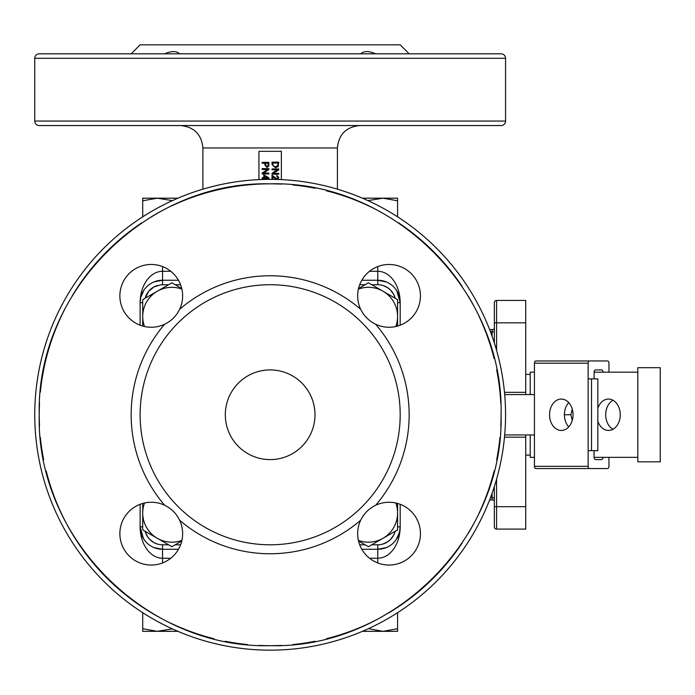 <?xml version="1.0" encoding="UTF-8"?>
<svg xmlns="http://www.w3.org/2000/svg" width="695" height="695" viewBox="0 0 695 695"><rect width="100%" height="100%" fill="white"/><g stroke="black" fill="none" stroke-linecap="round" stroke-linejoin="round"><path stroke-width="1.04" d="M34.75 414.759A235.405 235.405 0 0 0 270.155 650.164A235.405 235.405 0 0 0 505.56 414.759A235.405 235.405 0 0 0 270.155 179.353A235.405 235.405 0 0 0 34.75 414.759M360.67 309.275A31.388 31.388 0 0 1 389.052 264.474A31.388 31.388 0 0 1 420.44 295.862A31.388 31.388 0 0 1 375.639 324.244A139 139 0 0 1 375.639 505.274A31.388 31.388 0 0 1 420.44 533.656A31.388 31.388 0 0 1 389.052 565.044A31.388 31.388 0 0 1 360.67 520.242A139 139 0 0 1 179.631 520.242A31.388 31.388 0 0 1 151.258 565.044A31.388 31.388 0 0 1 119.87 533.656A31.388 31.388 0 0 1 164.663 505.274A139 139 0 0 1 164.663 324.244A31.388 31.388 0 0 1 119.87 295.862A31.388 31.388 0 0 1 151.258 264.474A31.388 31.388 0 0 1 179.631 309.275A139 139 0 0 1 360.67 309.275C363.937 315.982 368.932 320.968 375.639 324.244M360.67 520.242C363.937 513.527 368.923 508.54 375.639 505.274M164.663 505.274C171.387 508.54 176.374 513.527 179.631 520.242M179.631 309.275C176.374 315.99 171.387 320.977 164.663 324.244M270.155 544.793A130.035 130.035 0 0 1 140.121 414.759A130.035 130.035 0 0 1 270.155 284.724A130.035 130.035 0 0 1 400.19 414.759A130.035 130.035 0 0 1 270.155 544.793M225.31 414.759A44.836 44.836 0 0 1 270.155 369.922A44.836 44.836 0 0 1 314.991 414.759A44.836 44.836 0 0 1 270.155 459.595A44.836 44.836 0 0 1 225.31 414.759M660.25 461.836L660.25 367.681L637.828 367.681L637.828 461.836L660.25 461.836M597.839 408.217A15.69 11.745 90 0 1 608.516 399.06A15.69 11.745 90 0 1 620.261 414.759A15.69 11.745 90 0 1 608.516 430.448A15.69 11.745 90 0 1 597.839 421.3M612.973 400.242A15.69 11.745 -90 0 0 605.693 414.759A15.69 11.745 -90 0 0 612.973 429.275M568.718 402.605A15.69 11.745 -90 0 0 564.409 414.759L570.882 414.759L572.246 409.103M530.216 434.94L530.216 457.353L534.438 457.353M534.438 372.164L530.216 372.164L530.216 394.578M549.545 414.759A15.69 11.745 90 0 1 561.291 399.06A15.69 11.745 90 0 1 573.036 414.759A15.69 11.745 90 0 1 561.291 430.448A15.69 11.745 90 0 1 549.545 414.759M603.008 372.164A2.241 1.486 90 0 0 602.574 370.574A2.241 1.486 90 0 0 601.523 369.922L595.572 369.922A2.241 1.486 90 0 0 594.52 370.574A2.241 1.486 90 0 0 594.086 372.164L594.086 378.888M594.086 450.629L594.086 457.353A2.241 1.486 90 0 0 594.52 458.943A2.241 1.486 90 0 0 595.572 459.595L601.523 459.595A2.241 1.486 90 0 0 602.574 458.943A2.241 1.486 90 0 0 603.008 457.353M608.95 457.353L608.95 466.319A2.241 1.486 -90 0 1 608.516 467.909A2.241 1.486 -90 0 1 607.465 468.56L589.621 468.56A2.241 1.486 -90 0 1 588.569 467.909A2.241 1.486 -90 0 1 588.135 466.319L588.135 363.19A2.241 1.486 -90 0 1 588.569 361.608A2.241 1.486 -90 0 1 589.621 360.948L607.465 360.948A2.241 1.486 -90 0 1 608.516 361.608A2.241 1.486 -90 0 1 608.95 363.19L608.95 372.164M589.621 360.948L535.923 360.948A2.241 1.486 90 0 0 534.872 361.608A2.241 1.486 90 0 0 534.438 363.19L534.438 466.319A2.241 1.486 90 0 0 534.872 467.909A2.241 1.486 90 0 0 535.923 468.56L589.621 468.56M607.465 468.56L553.767 468.56M358.394 540.406A29.147 29.147 0 0 0 395.803 503.006M397.583 503.449L397.583 529.877L368.437 546.696L358.524 540.979M358.524 288.538L368.437 282.813L383.014 291.231A29.147 29.147 0 0 0 358.394 289.111M362.408 198.188L397.583 198.188L397.583 200.786L383.014 198.188L367.933 200.62M368.437 628.662L383.014 631.329L362.408 631.329M270.155 53.81L501.069 53.81A4.483 4.483 0 0 1 505.56 58.293L34.75 58.293A4.483 4.483 0 0 1 39.233 53.81L119.87 53.81M501.069 53.81L39.233 53.81M34.75 121.06L505.56 121.06A4.483 4.483 0 0 1 501.069 125.552L39.233 125.552A4.483 4.483 0 0 1 34.75 121.06L34.75 58.293M180.474 125.552C194.096 126.881 201.567 134.352 202.897 147.965L337.414 147.965C338.743 134.352 346.214 126.881 359.828 125.552M409.155 53.81L400.19 44.836L140.121 44.836L131.155 53.81M164.663 53.81C171.378 50.839 176.365 50.839 179.631 53.81L182.646 53.81M525.733 506.681L496.586 506.681L496.586 529.095A2.241 2.241 0 0 1 495.005 528.443A2.241 2.241 0 0 0 496.586 529.095L525.733 529.095L525.733 434.94M525.733 394.578L525.733 300.422L496.586 300.422A2.241 2.241 0 0 0 494.345 302.664L494.345 342.983M386.351 547.564L377.767 549.276L377.767 558.241C383.918 558.111 389.2 555.053 393.622 549.05C397.905 542.865 400.094 535.471 400.19 526.853L400.19 504.309M400.19 325.208L400.19 302.664C400.094 294.046 397.905 286.653 393.622 280.467C389.2 274.464 383.918 271.397 377.767 271.276L369.54 271.276M140.121 504.309L140.121 526.853C140.216 535.471 142.405 542.865 146.688 549.05C151.102 555.053 156.384 558.111 162.543 558.241L170.77 558.241M170.77 271.276L162.543 271.276C156.384 271.397 151.102 274.464 146.688 280.467C142.405 286.653 140.216 294.046 140.121 302.664L140.121 325.208M177.894 631.329L157.296 631.329L172.377 628.897M172.377 200.62L157.296 198.188L177.894 198.188M181.777 540.979L171.865 546.696L157.296 538.286A29.147 29.147 0 0 0 181.908 540.406M181.908 289.111A29.147 29.147 0 0 0 157.296 291.231L171.865 282.813L181.777 288.538M572.246 420.414L570.882 414.759M142.718 326.068L142.718 299.641L157.296 291.231A29.147 29.147 0 0 0 144.508 326.511M144.508 503.006A29.147 29.147 0 0 0 142.718 513.049L142.718 503.449M142.718 529.877L142.718 513.049A29.147 29.147 0 0 0 157.296 538.286L142.718 529.877M142.718 200.786L142.718 198.188L157.296 198.188L142.718 200.786L142.718 216.831M142.718 631.329L142.718 628.723L157.296 631.329L142.718 631.329M142.718 612.686L142.718 628.723M142.718 526.853L140.121 526.853A22.422 22.422 0 0 0 162.543 549.276L153.96 547.564L162.526 549.276L178.485 549.276M153.96 281.953L162.543 280.241A22.422 22.422 0 0 0 140.121 302.664A22.422 22.422 0 0 1 162.543 280.241L178.485 280.241M386.351 281.953L377.785 280.241L386.351 281.953M489.601 329.56L493.919 329.56L494.345 327.927M490.453 331.81L492.103 331.81L492.103 329.56L493.919 329.56M492.103 493.198L492.103 499.948L493.919 499.948L494.345 501.59L493.919 499.948L489.601 499.948M504.483 437.181L525.733 437.181M494.345 526.853A2.241 2.241 0 0 0 495.005 528.443A2.241 2.241 0 0 1 494.345 526.853L494.345 486.535M494.345 319.804L494.345 302.664A2.241 2.241 0 0 1 495.005 301.074A2.241 2.241 0 0 0 494.345 302.664M504.483 392.336L525.733 392.336M145.377 297.451A17.94 17.94 0 0 1 157.331 285.497M160.771 284.811A17.94 17.94 0 0 1 162.543 284.724L162.543 266.576M157.331 544.02L154.082 542.673L149.868 539.546L147.627 536.818L145.377 532.066M394.925 532.066L393.587 535.306L390.451 539.529L387.732 541.77L382.98 544.02L387.732 541.77L390.442 539.546L393.587 535.306L394.925 532.066M397.583 302.664L400.19 302.664A22.422 22.422 0 0 0 377.767 280.241L361.826 280.241M361.826 549.276L377.767 549.276A22.422 22.422 0 0 0 400.19 526.853A22.422 22.422 0 0 1 377.767 549.276L377.767 544.793L371.747 544.793M360.67 53.81C363.937 50.839 368.932 50.839 375.639 53.81M258.94 179.623L258.94 151.328L281.362 151.328L281.362 179.623M268.904 162.352L268.835 165.923L266.958 167.495L264.908 164.976L264.908 163.247L262.18 163.247L262.18 162.352L268.904 162.352M265.707 164.984L265.707 163.247L268.114 163.247L268.053 165.801L266.932 166.574L265.707 164.984M278.747 162.152L278.174 166.652L275.42 167.712L272.023 164.576L272.023 162.152L278.747 162.152M272.822 164.48L272.822 163.038L277.957 163.038L277.818 165.601L275.437 166.791L273.291 166.122L272.822 164.48M278.747 168.928L278.747 169.841L273.474 173.376L278.747 173.376L278.747 174.228L272.023 174.228L272.023 173.316L277.305 169.78L272.023 169.78L272.023 168.928L278.747 168.928M272.023 179.362L272.023 175.279L276.931 178.867L278.096 177.599L276.749 176.287L276.836 175.435L278.773 177.616L277.835 179.484M275.863 179.423L272.822 176.434L272.822 179.371M268.904 168.624L268.904 169.537L263.622 173.072L268.904 173.072L268.904 173.924L262.18 173.924L262.18 173.012L267.462 169.476L262.18 169.476L262.18 168.624L268.904 168.624M263.787 179.44L263.787 178.554L262.18 178.554L262.18 177.729L263.787 177.729L263.787 174.81L268.904 177.877L268.904 178.554L264.543 178.554L264.543 179.423M267.584 177.729L264.543 177.729L264.543 175.618L267.584 177.729M397.583 631.329L383.014 631.329L397.583 628.723L397.583 631.329M397.583 612.686L397.583 628.723M367.933 628.897L368.437 628.723M397.583 216.831L397.583 200.786M395.803 326.511A29.147 29.147 0 0 0 383.014 291.231L397.583 299.641L397.583 326.068M553.767 360.948L607.465 360.948M504.692 434.94L534.438 434.94M534.438 394.578L504.692 394.578M588.135 450.629L597.839 450.629L597.839 378.888L588.135 378.888M591.506 450.629L591.506 378.888M594.086 457.353L637.828 457.353M637.828 372.164L594.086 372.164M564.409 414.759A15.69 11.745 -90 0 0 568.718 426.912M501.069 414.759C504.257 538.147 393.544 648.861 270.155 645.681C146.758 648.861 36.053 538.147 39.233 414.759C36.053 291.37 146.758 180.657 270.155 183.836C393.544 180.657 504.257 291.37 501.069 414.759A230.922 230.922 0 0 1 500.791 426.157M500.791 403.361A230.922 230.922 0 0 0 499.966 392.189M499.957 392.058A230.922 230.922 0 0 0 496.647 369.757M494.136 358.585A230.922 230.922 0 0 0 487.586 337.006M487.56 336.927A230.922 230.922 0 0 0 478.924 316.077A230.922 230.922 0 0 1 484.78 329.56M473.782 305.861A230.922 230.922 0 0 0 468.222 296.053M462.114 286.401A230.922 230.922 0 0 0 441.299 259.73A230.922 230.922 0 0 1 462.114 286.401M441.212 259.635A230.922 230.922 0 0 0 425.279 243.702A230.922 230.922 0 0 1 441.212 259.635M425.184 243.615A230.922 230.922 0 0 0 398.513 222.8A230.922 230.922 0 0 1 425.184 243.615M378.957 211.08A230.922 230.922 0 0 0 368.932 206.033M368.837 205.989A230.922 230.922 0 0 0 347.987 197.354A230.922 230.922 0 0 1 350.28 198.188M337.414 193.853A230.922 230.922 0 0 1 347.908 197.319A230.922 230.922 0 0 0 326.329 190.778M315.156 188.267A230.922 230.922 0 0 0 292.847 184.957M281.414 184.114A230.922 230.922 0 0 0 258.887 184.114M258.757 184.123A230.922 230.922 0 0 0 247.585 184.948M247.455 184.957A230.922 230.922 0 0 0 225.154 188.267M225.05 188.284A230.922 230.922 0 0 0 214.112 190.743M213.982 190.778A230.922 230.922 0 0 0 192.402 197.319A230.922 230.922 0 0 1 202.897 193.853M190.022 198.188A230.922 230.922 0 0 1 192.315 197.354A230.922 230.922 0 0 0 171.474 205.989M161.249 211.132A230.922 230.922 0 0 0 151.449 216.684M141.797 222.8A230.922 230.922 0 0 0 115.127 243.615A230.922 230.922 0 0 1 141.797 222.8M115.031 243.702A230.922 230.922 0 0 0 99.098 259.635A230.922 230.922 0 0 1 115.031 243.702M99.011 259.73A230.922 230.922 0 0 0 78.196 286.401A230.922 230.922 0 0 1 99.011 259.73M78.109 286.531A230.922 230.922 0 0 0 72.089 296.035M66.477 305.948A230.922 230.922 0 0 0 61.429 315.982M61.386 316.077A230.922 230.922 0 0 0 52.751 336.927A230.922 230.922 0 0 1 61.386 316.077M52.716 337.006A230.922 230.922 0 0 0 46.174 358.585A230.922 230.922 0 0 1 52.716 337.006M43.663 369.757A230.922 230.922 0 0 0 40.353 392.058A230.922 230.922 0 0 1 43.663 369.757M39.519 403.361A230.922 230.922 0 0 0 39.511 426.018M40.353 437.459A230.922 230.922 0 0 0 43.663 459.76A230.922 230.922 0 0 1 40.353 437.459M46.174 470.932A230.922 230.922 0 0 0 52.716 492.512A230.922 230.922 0 0 1 46.174 470.932M52.751 492.59A230.922 230.922 0 0 0 61.386 513.44A230.922 230.922 0 0 1 52.751 492.59M61.429 513.536A230.922 230.922 0 0 0 66.477 523.57M66.529 523.656A230.922 230.922 0 0 0 72.08 533.465M72.089 533.482A230.922 230.922 0 0 0 78.109 542.986M78.196 543.116A230.922 230.922 0 0 0 99.011 569.787A230.922 230.922 0 0 1 78.196 543.116M99.098 569.883A230.922 230.922 0 0 0 115.031 585.816A230.922 230.922 0 0 1 99.098 569.883M140.121 605.588A230.922 230.922 0 0 1 115.127 585.902A230.922 230.922 0 0 0 141.797 606.718M141.928 606.805A230.922 230.922 0 0 0 151.423 612.816M151.449 612.834A230.922 230.922 0 0 0 161.249 618.385M171.474 623.528A230.922 230.922 0 0 0 192.315 632.163A230.922 230.922 0 0 1 190.022 631.329M192.402 632.189A230.922 230.922 0 0 0 213.982 638.74A230.922 230.922 0 0 1 192.402 632.189M225.154 641.25A230.922 230.922 0 0 0 247.455 644.56A230.922 230.922 0 0 1 225.154 641.25M258.887 645.403A230.922 230.922 0 0 0 281.414 645.403A230.922 230.922 0 0 1 258.887 645.403M292.847 644.56A230.922 230.922 0 0 0 315.156 641.25A230.922 230.922 0 0 1 292.847 644.56M326.329 638.74A230.922 230.922 0 0 0 347.908 632.189A230.922 230.922 0 0 1 326.329 638.74M350.28 631.329A230.922 230.922 0 0 1 347.987 632.163A230.922 230.922 0 0 0 368.837 623.528M368.932 623.485A230.922 230.922 0 0 0 378.957 618.437M388.879 612.816A230.922 230.922 0 0 0 398.383 606.805M398.513 606.718A230.922 230.922 0 0 0 425.184 585.902A230.922 230.922 0 0 1 400.19 605.588M425.279 585.816A230.922 230.922 0 0 0 441.212 569.883A230.922 230.922 0 0 1 425.279 585.816M441.299 569.787A230.922 230.922 0 0 0 462.114 543.116A230.922 230.922 0 0 1 441.299 569.787M468.222 533.465A230.922 230.922 0 0 0 473.782 523.656A230.922 230.922 0 0 1 468.222 533.465M484.78 499.948A230.922 230.922 0 0 1 478.924 513.44A230.922 230.922 0 0 0 487.56 492.59M487.586 492.512A230.922 230.922 0 0 0 494.136 470.932M496.647 459.76A230.922 230.922 0 0 0 499.957 437.459M588.135 466.319L534.438 466.319M365.136 544.793L359.706 544.793M180.604 544.793L175.175 544.793M168.555 544.793L162.543 544.793L162.543 562.941M142.718 302.664L140.121 302.664L140.781 297.321L143.926 290.18M145.159 298.233L148.678 291.283L154.082 286.844L160.78 284.811L168.555 284.724M175.175 284.724L180.604 284.724M359.706 284.724L365.136 284.724M371.747 284.724L377.767 284.724L377.767 266.576M397.583 526.853L400.19 526.853L399.529 532.196L396.385 539.337M39.519 426.157A230.922 230.922 0 0 1 39.511 403.491M43.681 369.662A230.922 230.922 0 0 1 46.139 358.716M496.586 479.116L496.586 506.681L494.345 506.681M496.586 350.402L496.586 322.836L494.345 322.836M525.733 322.836L496.586 322.836L496.586 300.422A2.241 2.241 0 0 0 495.005 301.074M490.453 497.707L494.345 497.707M492.103 336.319L492.103 331.81L494.345 331.81M369.54 558.241L377.767 558.241L377.767 562.941M394.925 297.451L393.587 294.211L390.451 289.989L387.732 287.747L382.98 285.497M143.457 538.608L140.121 526.853A22.422 22.422 0 0 0 162.543 549.276M395.151 531.284A17.94 17.94 0 0 1 377.767 544.793M377.767 284.724A17.94 17.94 0 0 1 395.151 298.233M162.543 544.793A17.94 17.94 0 0 1 145.159 531.284M396.854 290.91L400.19 302.664A22.422 22.422 0 0 0 377.767 280.241M534.438 363.19L588.135 363.19M202.897 189.17L202.897 147.965M530.216 455.112L525.733 455.112M530.216 374.405L525.733 374.405M396.385 290.18L399.529 297.321L400.181 302.334M143.926 539.337L140.781 532.196L140.121 527.184M337.414 189.17L337.414 147.965M505.56 121.06L505.56 58.293"/></g></svg>
